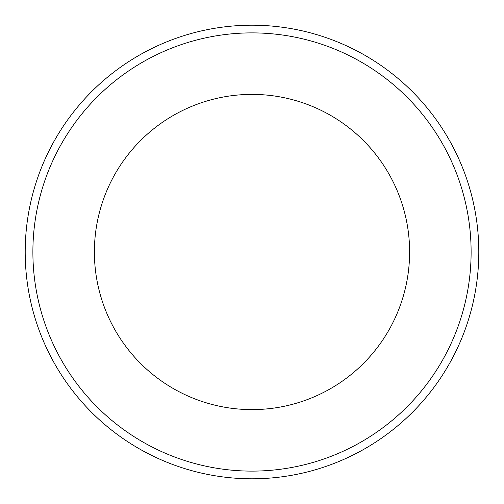 <?xml version="1.0" encoding="UTF-8"?>
<svg xmlns="http://www.w3.org/2000/svg" width="504" height="504" viewBox="0 0 504 504"><rect width="100%" height="100%" fill="white"/><g stroke="black" fill="none" stroke-linecap="round" stroke-linejoin="round"><path stroke-width="0.76" d="M94.393 252A157.607 157.607 0 0 0 252 409.607A157.607 157.607 0 0 0 409.607 252A157.607 157.607 0 0 0 252 94.393A157.607 157.607 0 0 0 94.393 252M471.114 252A219.114 219.114 0 0 0 252 32.886A219.114 219.114 0 0 0 32.886 252A219.114 219.114 0 0 0 252 471.114A219.114 219.114 0 0 0 471.114 252M25.2 252A226.8 226.8 0 0 1 252 25.2A226.8 226.8 0 0 1 478.8 252A226.8 226.8 0 0 1 252 478.8A226.8 226.8 0 0 1 25.2 252"/></g></svg>
